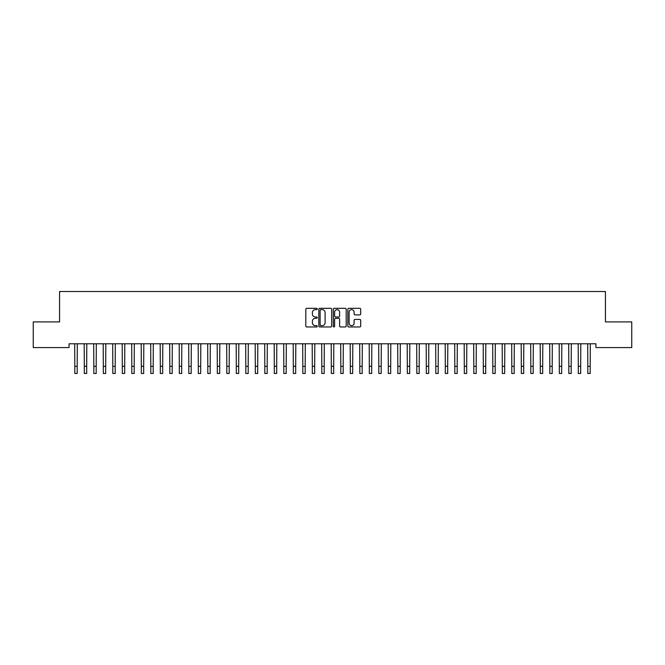 <?xml version="1.0" encoding="UTF-8"?>
<svg xmlns="http://www.w3.org/2000/svg" width="665" height="665" viewBox="0 0 665 665"><rect width="100%" height="100%" fill="white"/><g stroke="black" fill="none" stroke-linecap="round" stroke-linejoin="round"><path stroke-width="1" d="M317.296 308.976A0.657 0.657 0 0 0 316.648 308.319L306.74 308.319A0.931 0.931 0 0 0 305.809 309.258L305.809 326.041A0.931 0.931 0 0 0 306.74 326.972L316.648 326.972A0.657 0.657 0 0 0 317.296 326.316A0.657 0.657 0 0 0 316.648 325.667L315.368 325.667A2.984 2.984 0 0 1 312.384 322.683L312.384 321.286A2.984 2.984 0 0 1 315.368 318.302L316.648 318.302A0.657 0.657 0 0 0 317.296 317.646A0.657 0.657 0 0 0 316.648 316.997L315.368 316.997A2.984 2.984 0 0 1 312.384 314.013L312.384 312.608A2.984 2.984 0 0 1 315.368 309.624L316.648 309.624A0.657 0.657 0 0 0 317.296 308.976M359.748 314.894A0.931 0.931 0 0 0 360.688 313.963L360.688 309.258A0.931 0.931 0 0 0 359.748 308.319L348.751 308.319A0.931 0.931 0 0 0 347.82 309.258L347.82 326.041A0.931 0.931 0 0 0 348.751 326.972L359.748 326.972A0.931 0.931 0 0 0 360.688 326.041L360.688 320.347A0.931 0.931 0 0 0 359.748 319.416L355.043 319.416A0.931 0.931 0 0 0 354.113 320.347L354.113 323.173A2.494 2.494 0 0 1 351.619 325.667A2.494 2.494 0 0 1 349.125 323.173L349.125 312.118A2.494 2.494 0 0 1 351.619 309.624A2.494 2.494 0 0 1 354.113 312.118L354.113 313.963A0.931 0.931 0 0 0 355.043 314.894L359.748 314.894M595.931 343.772L69.069 343.772L69.069 347.571L33.25 347.571L33.25 321.918L59.567 321.918L59.567 291.519L605.433 291.519L605.433 321.918L631.75 321.918L631.75 347.571L595.931 347.571L595.931 343.772M331.685 309.258A0.931 0.931 0 0 0 330.754 308.319L319.749 308.319A0.931 0.931 0 0 0 318.818 309.258L318.818 326.041A0.931 0.931 0 0 0 319.749 326.972L330.754 326.972A0.931 0.931 0 0 0 331.685 326.041L331.685 309.258M334.246 308.319L345.251 308.319A0.931 0.931 0 0 1 346.182 309.258L346.182 326.041A0.931 0.931 0 0 1 345.251 326.972L340.547 326.972A0.931 0.931 0 0 1 339.607 326.041L339.607 319.233A0.931 0.931 0 0 0 338.676 318.302L335.551 318.302A0.931 0.931 0 0 0 334.62 319.233L334.62 326.316A0.657 0.657 0 0 1 333.971 326.972A0.657 0.657 0 0 1 333.315 326.316L333.315 309.258A0.931 0.931 0 0 1 334.246 308.319M320.771 309.624A0.657 0.657 0 0 0 320.123 310.281L320.123 325.01A0.657 0.657 0 0 0 320.771 325.667L322.126 325.667A2.984 2.984 0 0 0 325.11 322.683L325.11 312.608A2.984 2.984 0 0 0 322.126 309.624L320.771 309.624M339.607 312.168A2.494 2.494 0 0 0 337.113 309.674A2.494 2.494 0 0 0 334.62 312.168L334.62 316.058A0.931 0.931 0 0 0 335.551 316.997L338.676 316.997A0.931 0.931 0 0 0 339.607 316.058L339.607 312.168M74.696 343.772L74.812 366.357L77.19 366.357L77.306 343.772M74.812 366.357L74.812 373.481L77.19 373.481L77.19 366.357M84.189 343.772L84.314 366.357L86.691 366.357L86.807 343.772M84.314 366.357L84.314 373.481L86.691 373.481L86.691 366.357M93.69 343.772L93.815 366.357L96.184 366.357L96.309 343.772M93.815 366.357L93.815 373.481L96.184 373.481L96.184 366.357M103.191 343.772L103.316 366.357L105.685 366.357L105.81 343.772M103.316 366.357L103.316 373.481L105.685 373.481L105.685 366.357M112.693 343.772L112.809 366.357L115.186 366.357L115.311 343.772M112.809 366.357L112.809 373.481L115.186 373.481L115.186 366.357M122.194 343.772L122.31 366.357L124.688 366.357L124.804 343.772M122.31 366.357L122.31 373.481L124.688 373.481L124.688 366.357M131.695 343.772L131.811 366.357L134.189 366.357L134.305 343.772M131.811 366.357L131.811 373.481L134.189 373.481L134.189 366.357M141.196 343.772L141.312 366.357L143.69 366.357L143.806 343.772M141.312 366.357L141.312 373.481L143.69 373.481L143.69 366.357M150.689 343.772L150.814 366.357L153.191 366.357L153.307 343.772M150.814 366.357L150.814 373.481L153.191 373.481L153.191 366.357M160.19 343.772L160.315 366.357L162.684 366.357L162.809 343.772M160.315 366.357L160.315 373.481L162.684 373.481L162.684 366.357M169.691 343.772L169.816 366.357L172.185 366.357L172.31 343.772M169.816 366.357L169.816 373.481L172.185 373.481L172.185 366.357M179.193 343.772L179.309 366.357L181.686 366.357L181.811 343.772M179.309 366.357L179.309 373.481L181.686 373.481L181.686 366.357M188.694 343.772L188.81 366.357L191.188 366.357L191.304 343.772M188.81 366.357L188.81 373.481L191.188 373.481L191.188 366.357M198.195 343.772L198.311 366.357L200.689 366.357L200.805 343.772M198.311 366.357L198.311 373.481L200.689 373.481L200.689 366.357M207.696 343.772L207.812 366.357L210.19 366.357L210.306 343.772M207.812 366.357L207.812 373.481L210.19 373.481L210.19 366.357M217.189 343.772L217.314 366.357L219.691 366.357L219.807 343.772M217.314 366.357L217.314 373.481L219.691 373.481L219.691 366.357M226.69 343.772L226.815 366.357L229.184 366.357L229.309 343.772M226.815 366.357L226.815 373.481L229.184 373.481L229.184 366.357M236.191 343.772L236.316 366.357L238.685 366.357L238.81 343.772M236.316 366.357L236.316 373.481L238.685 373.481L238.685 366.357M245.693 343.772L245.809 366.357L248.186 366.357L248.311 343.772M245.809 366.357L245.809 373.481L248.186 373.481L248.186 366.357M255.194 343.772L255.31 366.357L257.688 366.357L257.804 343.772M255.31 366.357L255.31 373.481L257.688 373.481L257.688 366.357M264.695 343.772L264.811 366.357L267.189 366.357L267.305 343.772M264.811 366.357L264.811 373.481L267.189 373.481L267.189 366.357M274.196 343.772L274.312 366.357L276.69 366.357L276.806 343.772M274.312 366.357L274.312 373.481L276.69 373.481L276.69 366.357M283.689 343.772L283.814 366.357L286.191 366.357L286.307 343.772M283.814 366.357L283.814 373.481L286.191 373.481L286.191 366.357M293.19 343.772L293.315 366.357L295.684 366.357L295.809 343.772M293.315 366.357L293.315 373.481L295.684 373.481L295.684 366.357M302.691 343.772L302.816 366.357L305.185 366.357L305.31 343.772M302.816 366.357L302.816 373.481L305.185 373.481L305.185 366.357M312.193 343.772L312.309 366.357L314.686 366.357L314.811 343.772M312.309 366.357L312.309 373.481L314.686 373.481L314.686 366.357M321.694 343.772L321.81 366.357L324.188 366.357L324.304 343.772M321.81 366.357L321.81 373.481L324.188 373.481L324.188 366.357M331.195 343.772L331.311 366.357L333.689 366.357L333.805 343.772M331.311 366.357L331.311 373.481L333.689 373.481L333.689 366.357M340.696 343.772L340.812 366.357L343.19 366.357L343.306 343.772M340.812 366.357L340.812 373.481L343.19 373.481L343.19 366.357M350.189 343.772L350.314 366.357L352.691 366.357L352.807 343.772M350.314 366.357L350.314 373.481L352.691 373.481L352.691 366.357M359.69 343.772L359.815 366.357L362.184 366.357L362.309 343.772M359.815 366.357L359.815 373.481L362.184 373.481L362.184 366.357M369.191 343.772L369.316 366.357L371.685 366.357L371.81 343.772M369.316 366.357L369.316 373.481L371.685 373.481L371.685 366.357M378.693 343.772L378.809 366.357L381.186 366.357L381.311 343.772M378.809 366.357L378.809 373.481L381.186 373.481L381.186 366.357M388.194 343.772L388.31 366.357L390.688 366.357L390.804 343.772M388.31 366.357L388.31 373.481L390.688 373.481L390.688 366.357M397.695 343.772L397.811 366.357L400.189 366.357L400.305 343.772M397.811 366.357L397.811 373.481L400.189 373.481L400.189 366.357M407.196 343.772L407.312 366.357L409.69 366.357L409.806 343.772M407.312 366.357L407.312 373.481L409.69 373.481L409.69 366.357M416.689 343.772L416.814 366.357L419.191 366.357L419.307 343.772M416.814 366.357L416.814 373.481L419.191 373.481L419.191 366.357M426.19 343.772L426.315 366.357L428.684 366.357L428.809 343.772M426.315 366.357L426.315 373.481L428.684 373.481L428.684 366.357M435.691 343.772L435.816 366.357L438.185 366.357L438.31 343.772M435.816 366.357L435.816 373.481L438.185 373.481L438.185 366.357M445.193 343.772L445.309 366.357L447.686 366.357L447.811 343.772M445.309 366.357L445.309 373.481L447.686 373.481L447.686 366.357M454.694 343.772L454.81 366.357L457.188 366.357L457.304 343.772M454.81 366.357L454.81 373.481L457.188 373.481L457.188 366.357M464.195 343.772L464.311 366.357L466.689 366.357L466.805 343.772M464.311 366.357L464.311 373.481L466.689 373.481L466.689 366.357M473.696 343.772L473.812 366.357L476.19 366.357L476.306 343.772M473.812 366.357L473.812 373.481L476.19 373.481L476.19 366.357M483.189 343.772L483.314 366.357L485.691 366.357L485.807 343.772M483.314 366.357L483.314 373.481L485.691 373.481L485.691 366.357M492.69 343.772L492.815 366.357L495.184 366.357L495.309 343.772M492.815 366.357L492.815 373.481L495.184 373.481L495.184 366.357M502.191 343.772L502.316 366.357L504.685 366.357L504.81 343.772M502.316 366.357L502.316 373.481L504.685 373.481L504.685 366.357M511.693 343.772L511.809 366.357L514.186 366.357L514.311 343.772M511.809 366.357L511.809 373.481L514.186 373.481L514.186 366.357M521.194 343.772L521.31 366.357L523.688 366.357L523.804 343.772M521.31 366.357L521.31 373.481L523.688 373.481L523.688 366.357M530.695 343.772L530.811 366.357L533.189 366.357L533.305 343.772M530.811 366.357L530.811 373.481L533.189 373.481L533.189 366.357M540.196 343.772L540.312 366.357L542.69 366.357L542.806 343.772M540.312 366.357L540.312 373.481L542.69 373.481L542.69 366.357M549.689 343.772L549.814 366.357L552.191 366.357L552.307 343.772M549.814 366.357L549.814 373.481L552.191 373.481L552.191 366.357M559.19 343.772L559.315 366.357L561.684 366.357L561.809 343.772M559.315 366.357L559.315 373.481L561.684 373.481L561.684 366.357M568.691 343.772L568.816 366.357L571.185 366.357L571.31 343.772M568.816 366.357L568.816 373.481L571.185 373.481L571.185 366.357M578.193 343.772L578.309 366.357L580.686 366.357L580.811 343.772M578.309 366.357L578.309 373.481L580.686 373.481L580.686 366.357M587.694 343.772L587.81 366.357L590.188 366.357L590.304 343.772M587.81 366.357L587.81 373.481L590.188 373.481L590.188 366.357M74.812 373.481L77.19 373.481M84.314 373.481L86.691 373.481M93.815 373.481L96.184 373.481M103.316 373.481L105.685 373.481M112.809 373.481L115.186 373.481M122.31 373.481L124.688 373.481M131.811 373.481L134.189 373.481M141.312 373.481L143.69 373.481M150.814 373.481L153.191 373.481M160.315 373.481L162.684 373.481M169.816 373.481L172.185 373.481M179.309 373.481L181.686 373.481M188.81 373.481L191.188 373.481M198.311 373.481L200.689 373.481M207.812 373.481L210.19 373.481M217.314 373.481L219.691 373.481M226.815 373.481L229.184 373.481M236.316 373.481L238.685 373.481M245.809 373.481L248.186 373.481M255.31 373.481L257.688 373.481M264.811 373.481L267.189 373.481M274.312 373.481L276.69 373.481M283.814 373.481L286.191 373.481M293.315 373.481L295.684 373.481M302.816 373.481L305.185 373.481M312.309 373.481L314.686 373.481M321.81 373.481L324.188 373.481M331.311 373.481L333.689 373.481M340.812 373.481L343.19 373.481M350.314 373.481L352.691 373.481M359.815 373.481L362.184 373.481M369.316 373.481L371.685 373.481M378.809 373.481L381.186 373.481M388.31 373.481L390.688 373.481M397.811 373.481L400.189 373.481M407.312 373.481L409.69 373.481M416.814 373.481L419.191 373.481M426.315 373.481L428.684 373.481M435.816 373.481L438.185 373.481M445.309 373.481L447.686 373.481M454.81 373.481L457.188 373.481M464.311 373.481L466.689 373.481M473.812 373.481L476.19 373.481M483.314 373.481L485.691 373.481M492.815 373.481L495.184 373.481M502.316 373.481L504.685 373.481M511.809 373.481L514.186 373.481M521.31 373.481L523.688 373.481M530.811 373.481L533.189 373.481M540.312 373.481L542.69 373.481M549.814 373.481L552.191 373.481M559.315 373.481L561.684 373.481M568.816 373.481L571.185 373.481M578.309 373.481L580.686 373.481M587.81 373.481L590.188 373.481"/></g></svg>
